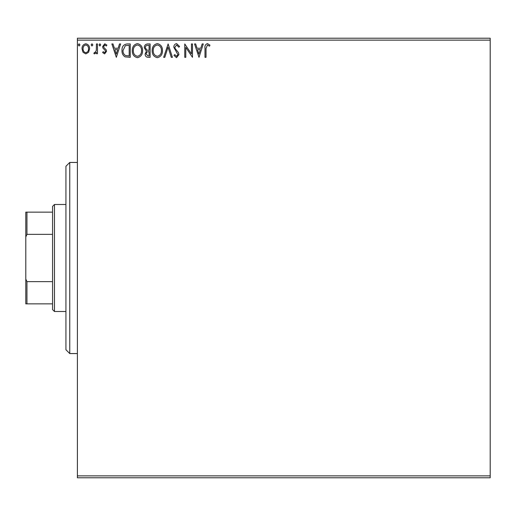 <?xml version="1.0" encoding="UTF-8"?>
<svg xmlns="http://www.w3.org/2000/svg" width="516" height="516" viewBox="0 0 516 516"><rect width="100%" height="100%" fill="white"/><g stroke="black" fill="none" stroke-linecap="round" stroke-linejoin="round"><path stroke-width="0.77" d="M88.578 52.284L85.804 53.903L83.031 52.29L82.031 48.814C82.005 46.047 83.263 44.363 85.804 43.783C88.346 44.363 89.603 46.04 89.578 48.814L88.578 52.284M97.466 43.957L97.466 53.728L96.44 53.728L96.44 52.29L94.647 53.903L93.867 53.567L94.357 52.529L94.815 52.703L96.279 50.594L96.44 43.957L97.466 43.957M104.6 53.903L102.613 52.509L103.213 51.671L104.535 52.703L105.528 51.387L105.283 50.497L102.948 48.117L102.613 46.608L104.78 43.783L106.902 45.105L106.309 46.014L104.896 44.982L103.639 46.556L103.884 47.491L106.225 49.833L106.554 51.336L104.6 53.903M127.117 43.957L130.226 43.957L130.226 57.334L125.014 56.85C122.847 55.347 121.834 53.219 121.995 50.478C121.841 46.614 123.55 44.441 127.117 43.957M150.117 43.957L150.117 57.334L148.227 57.334C146.189 57.231 145.164 56.128 145.144 54.019L146.402 51.174L144.286 47.756C144.299 45.543 145.357 44.279 147.447 43.957L150.117 43.957M168.126 43.957L172.415 57.334L171.299 57.334L168.042 47.182L164.791 57.334L163.669 57.334L168.126 43.957M191.455 43.957L192.481 43.957L192.481 57.334L185.792 47.356L185.792 57.334L184.767 57.334L184.767 43.957L191.455 53.909L191.455 43.957M206.032 48.433L206.032 57.334L205 57.334L205 48.298C204.594 45.872 205.407 44.312 207.451 43.615L209.98 45.156L209.457 46.182L207.458 44.982L206.032 48.433M77.4 40.132L77.4 38.223L490.2 38.223L490.2 40.132L77.4 40.132L77.4 475.868L490.2 475.868L490.2 477.777L77.4 477.777L77.4 475.868M490.2 40.132L490.2 475.868M199.002 57.334L194.538 43.957L195.661 43.957L197.035 48.246L200.795 48.246L202.169 43.957L203.291 43.957L199.002 57.334M176.614 43.615L179.62 46.537L178.781 47.214L176.691 44.982L174.821 47.253L175.156 48.562L178.407 52.516L178.936 54.554L176.543 57.676L173.963 55.412L174.763 54.586L176.556 56.302L177.904 54.612L173.789 47.233C173.808 45.227 174.75 44.021 176.614 43.615M162.469 50.587C162.546 54.399 160.85 56.766 157.386 57.676C153.845 56.85 152.11 54.509 152.181 50.652C152.11 46.827 153.82 44.486 157.309 43.615C160.799 44.453 162.514 46.775 162.469 50.587M142.571 50.587C142.648 54.399 140.958 56.766 137.495 57.676C133.954 56.85 132.219 54.509 132.283 50.652C132.219 46.827 133.928 44.486 137.411 43.615C140.9 44.453 142.622 46.775 142.571 50.587M116.332 57.334L111.875 43.957L112.991 43.957L114.371 48.246L118.125 48.246L119.499 43.957L120.621 43.957L116.332 57.334M100.723 44.898L99.865 46.014L99.008 44.898L99.865 43.783L100.723 44.898M92.835 44.898L91.977 46.014L91.119 44.898L91.977 43.783L92.835 44.898M79.974 44.898L79.116 46.014L78.258 44.898L79.116 43.783L79.974 44.898M197.473 49.613L198.918 54.109L200.356 49.613L197.473 49.613M153.207 50.652C153.155 53.716 154.536 55.599 157.341 56.302C160.134 55.56 161.502 53.658 161.437 50.594C161.489 47.549 160.121 45.679 157.341 44.982C154.523 45.679 153.142 47.569 153.207 50.652M148.028 55.96L149.092 55.96L149.092 51.671L148.563 51.671C147.028 51.664 146.228 52.438 146.176 53.993L148.028 55.96M148.569 50.304L149.092 50.304L149.092 45.331L147.918 45.331C146.28 45.305 145.415 46.111 145.319 47.756L146.931 50.142L148.569 50.304M133.315 50.652C133.263 53.716 134.637 55.599 137.45 56.302C140.242 55.56 141.61 53.658 141.545 50.594C141.597 47.549 140.229 45.679 137.45 44.982C134.624 45.679 133.244 47.569 133.315 50.652M129.194 55.96L129.194 45.331L125.336 45.666L123.021 50.478C122.892 52.729 123.737 54.432 125.562 55.586L129.194 55.96M114.81 49.613L116.248 54.109L117.687 49.613L114.81 49.613M83.057 48.807C83.018 50.884 83.934 52.181 85.804 52.703C87.681 52.181 88.591 50.884 88.546 48.807C88.597 46.743 87.681 45.466 85.804 44.982C83.927 45.466 83.011 46.737 83.057 48.807M69.757 353.557L65.932 349.732L65.932 166.268L69.757 162.443L69.757 353.557L77.4 353.557M54.464 311.509L52.555 309.6L52.555 206.4L54.464 204.491L54.464 311.509L65.932 311.509M54.464 204.491L65.932 204.491M52.555 303.866L25.8 303.866L25.8 212.134L26.948 212.134L26.948 234.361L25.8 236.979M25.8 279.021L26.948 281.639L26.948 303.866M52.555 281.639L26.948 281.639M52.555 234.361L26.948 234.361M52.555 212.134L26.948 212.134M69.757 162.443L77.4 162.443"/></g></svg>
